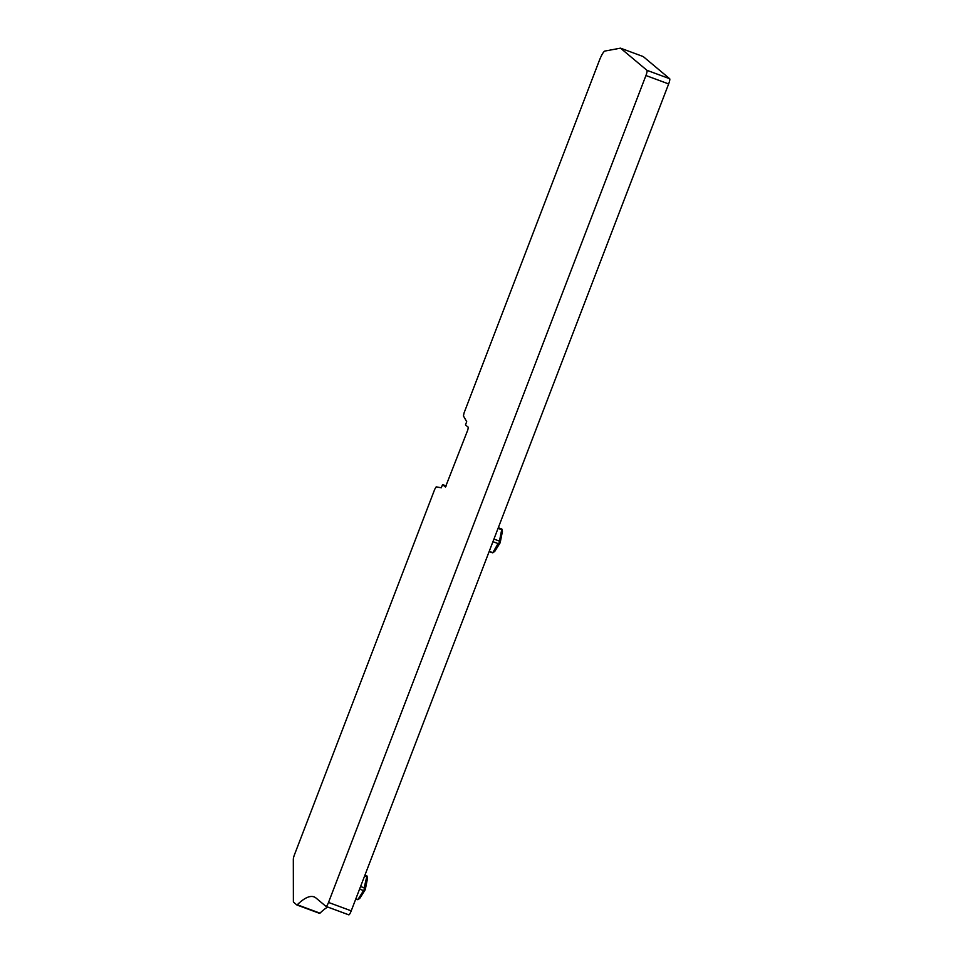 <?xml version="1.0" encoding="UTF-8"?>
<svg xmlns="http://www.w3.org/2000/svg" width="963" height="963" viewBox="0 0 963 963"><rect width="100%" height="100%" fill="white"/><g stroke="black" fill="none" stroke-linecap="round" stroke-linejoin="round"><path stroke-width="1.44" d="M445.424 486.989L442.559 484.594L441.319 487.808L436.203 486.845L434.758 489.252L294.497 854.65A4.923 0.903 110.3 0 0 293.318 859.273L293.378 901.597A4.923 0.903 110.3 0 0 293.534 902.187L296.797 904.919A4.923 0.903 110.3 0 0 296.845 904.955A4.923 0.903 110.3 0 0 297.278 904.751A197.114 36.137 110.3 0 1 314.046 896.89A197.114 36.137 110.3 0 1 316.105 898.106L326.012 906.412A4.923 0.903 110.3 0 0 326.072 906.436A4.923 0.903 110.3 0 0 328.515 902.439L645.932 75.523A4.923 0.903 110.3 0 0 646.967 70.323L620.509 48.15L604.884 51.063A11.833 2.167 110.3 0 0 599.263 60.705L464.082 412.874L463.432 415.956L466.706 421.698L465.466 424.912L468.331 427.307L467.813 429.907L445.472 487.013M620.509 48.15L643.224 56.564L669.682 78.725A4.923 0.903 110.3 0 1 668.647 83.937L351.23 910.842A4.923 0.903 110.3 0 1 348.787 914.85A4.923 0.903 110.3 0 1 348.738 914.814L326.132 906.448M297.278 904.751L319.993 913.165A197.114 36.137 110.3 0 1 327.685 907.038M319.993 913.165A4.923 0.903 110.3 0 1 319.572 913.369A4.923 0.903 110.3 0 1 319.511 913.333L296.905 904.967M442.559 484.594L446.254 485.966M498.064 543.565L492.707 552.834L494.705 551.474L500.17 542.759L498.064 543.565L492.948 541.663M500.904 529.205L501.843 529.036L499.183 542.53M489.336 551.065L492.707 552.834M364.279 889.415L357.815 899.719L359.801 898.359L365.278 889.643L364.279 889.415L364.158 887.85L360.571 886.514M366 876.089L366.951 875.921L364.158 887.85M355.961 898.515L357.815 899.719M501.843 529.036L502.433 531.347L500.17 542.759M366.951 875.921L367.529 878.232L365.278 889.643M328.515 902.439L351.23 910.842M645.932 75.523L668.647 83.937M646.967 70.323L669.682 78.725M499.063 540.965L493.947 539.063M501.314 529.554L498.052 528.338M363.159 890.438L359.572 889.114M366.421 876.438L364.688 875.788M296.845 904.955L319.572 913.369M326.072 906.436L348.787 914.85M501.747 528.988L498.292 527.712M492.647 552.822L489.156 551.522M366.843 875.873L364.929 875.162M357.755 899.707L355.78 898.973"/></g></svg>
